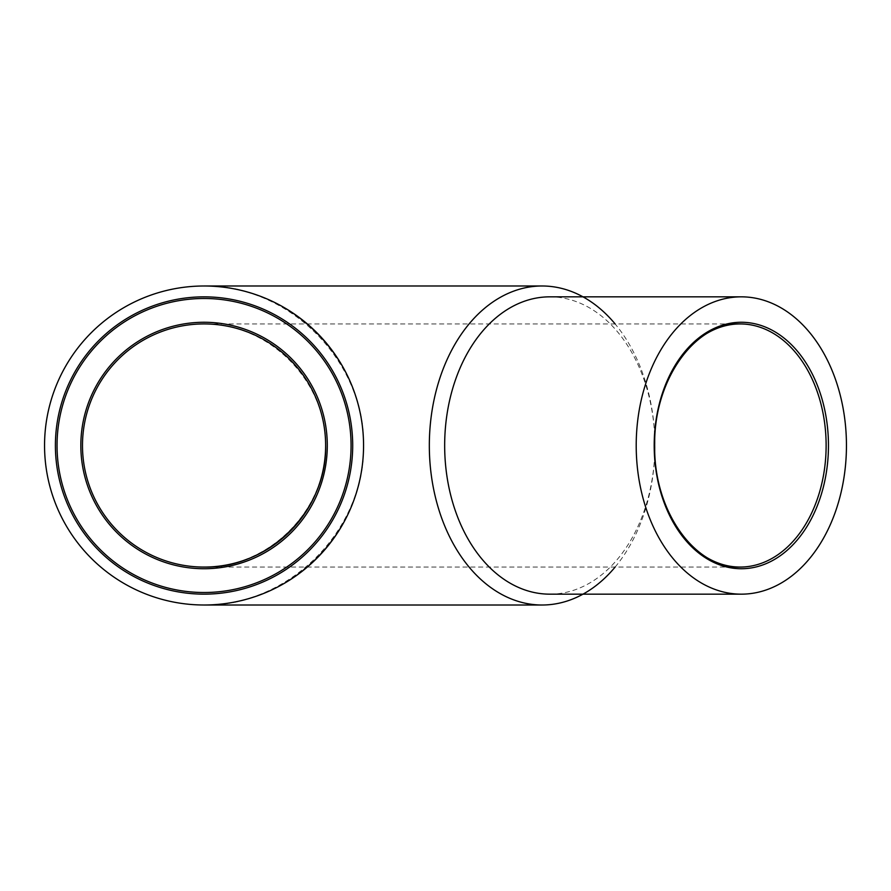 <?xml version="1.0" encoding="UTF-8"?>
<svg xmlns="http://www.w3.org/2000/svg" width="891" height="891" viewBox="0 0 891 891"><rect width="100%" height="100%" fill="white"/><g stroke="black" fill="none" stroke-linecap="round" stroke-linejoin="round"><path stroke-width="0.67" stroke-dasharray="4.46 3.34" d="M740.165 567.066L204.061 567.066C269.104 567.556 326.106 510.554 325.627 445.5C326.106 380.446 269.104 323.444 204.061 323.934C269.037 322.564 326.986 380.513 325.627 445.5M44.55 445.5A159.511 159.511 0 0 0 283.806 583.638A159.511 159.511 0 0 0 283.806 307.362A159.511 159.511 0 0 0 44.55 445.5M204.061 605.011C289.408 605.635 364.196 530.847 363.561 445.5C364.196 360.153 289.408 285.365 204.061 285.989C289.319 284.207 365.355 360.242 363.561 445.5C365.355 530.758 289.319 606.793 204.061 605.011M55.398 445.5A148.663 148.663 0 0 0 278.382 574.238A148.663 148.663 0 0 0 278.382 316.762A148.663 148.663 0 0 0 55.398 445.5A148.663 148.663 0 0 0 278.382 574.238A148.663 148.663 0 0 0 278.382 316.762A148.663 148.663 0 0 0 55.398 445.5A148.663 148.663 0 0 0 278.382 574.238A148.663 148.663 0 0 0 278.382 316.762A148.663 148.663 0 0 0 55.398 445.5A148.663 148.663 0 0 0 278.382 574.238A148.663 148.663 0 0 0 278.382 316.762A148.663 148.663 0 0 0 55.398 445.5M615.124 567.066A159.511 112.789 90 0 0 615.124 323.934M549.78 594.163A148.663 105.116 90 0 0 654.896 445.5A148.663 105.116 90 0 0 549.78 296.837M82.484 445.5A121.566 121.566 0 0 0 264.839 550.783A121.566 121.566 0 0 0 264.839 340.217A121.566 121.566 0 0 0 82.484 445.5A121.566 121.566 0 0 0 264.839 550.783A121.566 121.566 0 0 0 264.839 340.217A121.566 121.566 0 0 0 82.484 445.5M57.046 445.5A147.004 147.004 0 0 0 277.558 572.813A147.004 147.004 0 0 0 277.558 318.187A147.004 147.004 0 0 0 57.046 445.5M80.836 445.5A123.225 123.225 0 0 0 265.674 552.22A123.225 123.225 0 0 0 265.674 338.78A123.225 123.225 0 0 0 80.836 445.5M740.165 323.934L204.061 323.934"/><path stroke-width="1.34" d="M204.061 567.066C269.037 568.436 326.986 510.487 325.627 445.5M44.55 445.5A159.511 159.511 0 0 0 283.806 583.638A159.511 159.511 0 0 0 283.806 307.362A159.511 159.511 0 0 0 44.55 445.5M55.398 445.5A148.663 148.663 0 0 0 278.382 574.238A148.663 148.663 0 0 0 278.382 316.762A148.663 148.663 0 0 0 55.398 445.5A148.663 148.663 0 0 0 278.382 574.238A148.663 148.663 0 0 0 278.382 316.762A148.663 148.663 0 0 0 55.398 445.5M615.124 323.934A159.511 112.789 90 0 0 542.107 285.989A159.511 112.789 90 0 0 429.328 445.5A159.511 112.789 90 0 0 542.107 605.011A159.511 112.789 90 0 0 615.124 567.066M741.334 296.837L549.78 296.837A148.663 105.116 90 0 0 444.665 445.5A148.663 105.116 90 0 0 549.78 594.163L741.334 594.163A148.663 105.116 90 0 0 846.45 445.5A148.663 105.116 90 0 0 741.334 296.837A148.663 105.116 90 0 0 636.207 445.5A148.663 105.116 90 0 0 741.334 594.163M82.484 445.5A121.566 121.566 0 0 0 264.839 550.783A121.566 121.566 0 0 0 264.839 340.217A121.566 121.566 0 0 0 82.484 445.5A121.566 121.566 0 0 0 264.839 550.783A121.566 121.566 0 0 0 264.839 340.217A121.566 121.566 0 0 0 82.484 445.5M57.046 445.5A147.004 147.004 0 0 0 277.558 572.813A147.004 147.004 0 0 0 277.558 318.187A147.004 147.004 0 0 0 57.046 445.5M80.836 445.5A123.225 123.225 0 0 0 265.674 552.22A123.225 123.225 0 0 0 265.674 338.78A123.225 123.225 0 0 0 80.836 445.5M654.194 445.5A123.225 87.129 90 0 0 784.893 552.22A123.225 87.129 90 0 0 784.893 338.78A123.225 87.129 90 0 0 654.194 445.5A121.566 85.959 90 0 0 740.165 567.066A121.566 85.959 90 0 0 826.124 445.5A121.566 85.959 90 0 0 740.165 323.934A121.566 85.959 90 0 0 654.194 445.5M542.107 285.989L204.061 285.989M542.107 605.011L204.061 605.011M740.165 567.066C694.846 568.848 653.493 510.699 654.685 445.5C653.493 380.301 694.846 322.152 740.165 323.934"/></g></svg>
